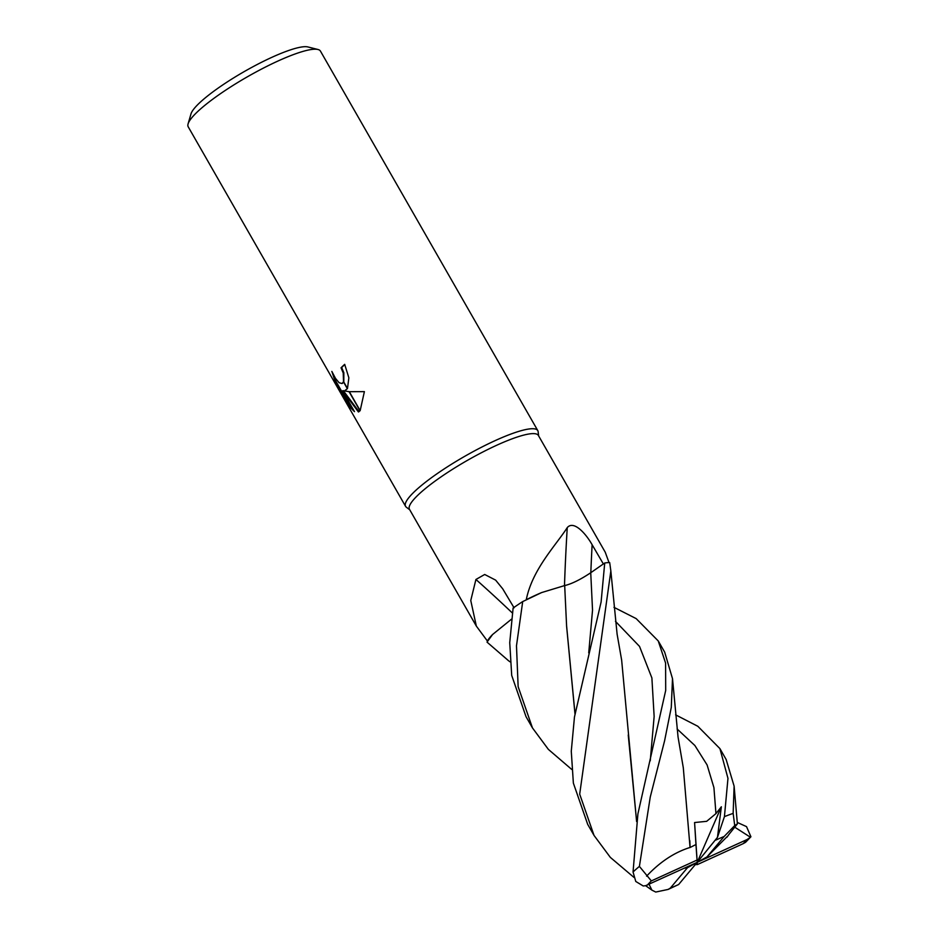 <?xml version="1.0" encoding="UTF-8"?>
<svg xmlns="http://www.w3.org/2000/svg" width="939" height="939" viewBox="0 0 939 939"><rect width="100%" height="100%" fill="white"/><g stroke="black" fill="none" stroke-linecap="round" stroke-linejoin="round"><path stroke-width="1.41" d="M609.024 562.59L605.268 552.261L538.387 435.473A74.287 13.662 150.2 0 0 482.141 452.352A74.287 13.662 150.2 0 0 413.242 500.088A74.287 13.662 150.2 0 0 409.463 509.302L476.343 626.102L470.768 600.526L475.92 579.48L484.7 574.48L495.628 580.126L502.694 588.8L514.079 607.826M508.562 660.751L487.024 642.123L492.588 634.506A60.612 11.151 150.2 0 0 487.411 641.044A74.287 13.662 150.2 0 0 487.482 641.055M487.411 641.044L476.343 626.102M538.153 431.74A76.188 14.015 150.2 0 0 537.801 430.625A76.188 14.015 150.2 0 0 480.122 447.938A76.188 14.015 150.2 0 0 409.451 496.895A76.188 14.015 150.2 0 0 406.317 507.189L409.721 509.771M537.801 430.625L320.445 51.105A76.188 14.015 150.2 0 0 317.981 49.497L307.898 46.95A68.57 12.618 150.2 0 0 252.591 66.939A68.57 12.618 150.2 0 0 194.608 108.044A68.57 12.618 150.2 0 0 190.993 113.901L188.082 123.889A76.188 14.015 150.2 0 0 188.223 126.835L405.578 506.356A76.188 14.015 150.2 0 0 406.352 507.213M317.981 49.497A76.188 14.015 150.2 0 0 256.535 71.716A76.188 14.015 150.2 0 0 192.096 117.387A76.188 14.015 150.2 0 0 188.082 123.889M538.646 435.931L538.141 431.694A76.188 14.015 150.2 0 0 482.681 446.635A76.188 14.015 150.2 0 0 409.451 496.895A76.188 14.015 150.2 0 0 405.578 506.356M344.378 390.894L349.05 391.657L360.013 410.789L358.452 411.986L342.582 390.847L354.484 411.634L349.824 406.986L335.141 381.351L331.854 371.421L335.493 378.382L339.108 382.713L342.066 383.546L343.428 381.833L347.36 388.711L344.378 390.894L345.81 390.507M344.801 364.532A75.425 13.874 150.2 0 0 341.679 367.525L343.85 372.76L343.815 382.079M341.679 367.525L341.045 367.806A76.188 14.015 -29.8 0 1 344.683 364.344L348.862 377.807L347.489 388.476A20.036 8.815 65.5 0 1 347.36 388.711M343.428 381.833A12.172 5.352 -114.5 0 0 343.533 381.574L343.228 373.041L341.045 367.806M333.298 374.567L335.798 381.058L350.482 406.693L349.824 406.986M335.798 381.058L335.141 381.351M349.32 391.68L364.391 391.633L360.165 410.613L349.32 391.68M347.489 388.476L343.533 381.574M343.697 382.302L342.066 383.546M350.482 406.693L353.733 410.331M342.582 390.847L343.216 390.565L359.027 411.646M571.698 769.405L548.376 749.392L532.46 727.913L518.14 686.667L516.485 645.797L522.706 601.582L541.603 592.579A60.612 11.151 150.2 0 0 526.274 599.728A74.287 13.662 150.2 0 0 526.11 599.821M564.492 585.572A1289.834 756.13 87.4 0 1 567.25 527.612C573.94 519.842 586.347 534.35 592.122 544.737L603.366 563.975M526.274 599.728C532.272 569.421 555.911 545.324 567.25 527.612M512.33 612.979A1289.834 974.177 70.7 0 0 475.92 579.48M613.977 607.333L636.173 618.613L658.251 640.95L665.598 663.087L665.704 690.411L637.91 813.878L633.05 871.991L635.773 881.463L643.215 885.97L645.621 885.7L697.231 862.307L687.489 867.683L670.329 888.106L668.11 889.433L655.739 892.05L651.901 890.125L649.084 884.315M675.599 714.849L697.83 726.281L719.92 748.618L727.971 778.361L724.427 816.637L717.466 837.365L721.352 806.789L715.952 813.608L706.668 821.32L694.578 822.541L695.952 844.537L690.071 847.506L689.825 840.71M564.562 585.607C571.651 583.941 580.372 579.645 590.737 572.743L604.728 563.001L601.101 602.028L574.468 716.973L571.276 751.259L573.365 783.103L587.685 824.348L593.859 835.111M633.919 877.366L610.327 857.377L594.035 835.428L579.692 794.159L610.843 570.935L609.693 562.602A76.188 14.015 150.2 0 0 604.728 563.001M522.706 601.582A76.188 14.015 150.2 0 0 513.117 608.026L509.736 642.663L511.708 675.434L526.028 716.68L532.46 727.913M737.244 822.411L746.528 826.625L750.918 836.766L750.461 837.259L735.014 827.365M695.952 844.537L697.043 860.054L651.349 880.911L639.4 866.404L650.269 796.976L664.589 740.812L671.279 707.396L672.5 678.639L664.695 652.182L658.251 640.95M750.461 837.259L747.057 839.536L697.231 862.307L706.961 856.931L727.256 836.496M690.071 847.553L690.059 847.459C674.448 852.342 659.953 861.92 646.584 876.169M690.059 847.459L683.299 767.762L678.052 737.021L672.5 678.639M574.961 713.828L566.616 626.395L564.679 585.56L541.603 592.579M574.997 713.663L566.616 626.113M729.051 834.278L737.385 823.902L734.721 825.569L733.148 813.397L734.11 786.119L726.14 759.475M492.588 634.506L511.497 619.177M726.892 837.271L729.192 834.125M636.63 821.425L628.238 734.991M636.607 821.566L621.653 660.14L617.111 634.189L610.843 570.935M717.466 837.365L697.231 862.307L697.419 864.561L743.113 843.692L745.554 842.318L750.918 836.766M706.961 856.931L724.133 836.496L734.721 825.569M684.261 868.235L687.489 867.683M668.11 889.433L678.627 884.526L697.231 862.307L697.043 860.054M695.33 864.573L697.419 864.561M721.352 806.789L697.231 862.307L694.578 822.541M590.819 572.684A1283.848 752.62 87.4 0 1 592.122 544.737M651.349 880.911A60.953 11.209 150.2 0 0 647.441 885.031A60.953 11.209 150.2 0 0 647.405 885.078M639.4 866.404A76.188 14.015 150.2 0 0 633.05 871.991M743.113 843.692A60.953 11.209 150.2 0 0 747.01 839.572A60.953 11.209 150.2 0 0 747.057 839.536M715.952 813.608L713.922 787.61L707.102 764.945L694.872 745.507L677.101 728.981M588.73 652.875L592.532 610.15L590.737 572.743M650.246 760.801L654.143 716.492L651.889 677.958L639.518 646.396L615.456 621.336M724.133 836.496A60.953 11.209 150.2 0 0 715.835 840.088M733.148 813.397A76.188 14.015 150.2 0 0 724.427 816.637M670.329 888.106A60.953 11.209 150.2 0 0 678.627 884.526M734.122 786.119L737.385 823.902M510.1 661.854L508.14 660.457M645.645 885.7L651.901 890.125M719.92 748.618L726.258 759.686"/></g></svg>
